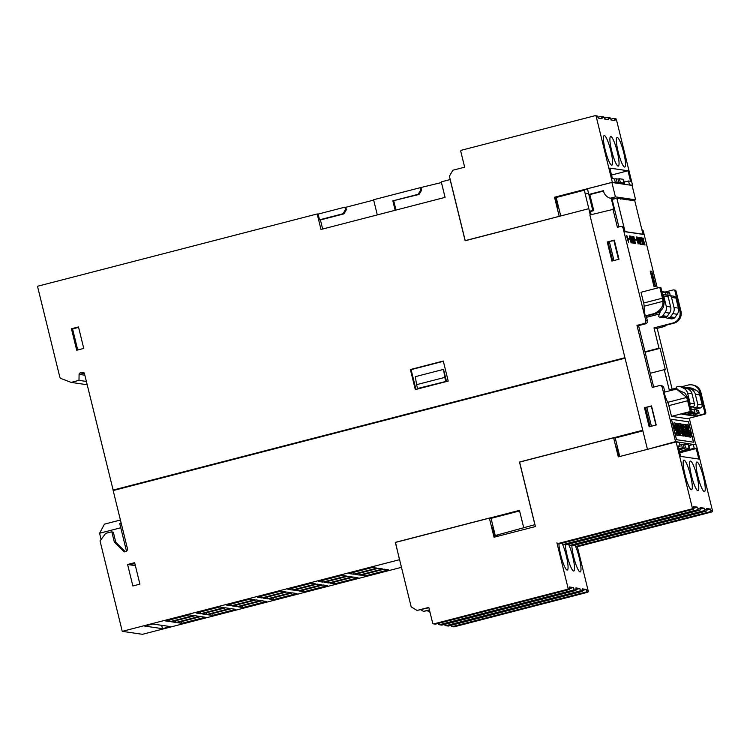 <?xml version="1.0" encoding="UTF-8"?>
<svg xmlns="http://www.w3.org/2000/svg" width="750" height="750" viewBox="0 0 750 750"><rect width="100%" height="100%" fill="white"/><g stroke="black" fill="none" stroke-linecap="round" stroke-linejoin="round"><path stroke-width="1.12" d="M562.013 543.197A15.272 2.597 -104.5 0 1 566.269 555.675A15.272 2.597 -104.5 0 1 567.309 570.056A15.272 2.597 -104.5 0 1 560.7 554.859A15.272 2.597 -104.5 0 1 558.919 543.713M706.95 510.019L710.531 509.091L710.887 510.525A0.984 0.966 98.3 0 1 710.175 511.716L576.684 546.244A0.984 0.966 98.3 0 1 575.513 545.531L575.372 544.978M700.481 509.072L704.062 508.144L704.419 509.578A0.984 0.966 98.3 0 1 703.716 510.769L570.216 545.297A0.984 0.966 98.3 0 1 569.044 544.584L568.913 544.031M694.012 508.125L697.603 507.197L697.95 508.622A0.984 0.966 98.3 0 1 697.247 509.822L563.756 544.35A0.984 0.966 98.3 0 1 562.575 543.638L562.444 543.084M556.922 542.803L568.059 588.15A0.984 0.966 98.3 0 1 567.356 589.341L433.856 623.869A0.984 0.966 98.3 0 1 432.684 623.156L428.812 607.406L417.066 610.444L411.188 606.891L395.363 542.456L489.375 518.137L494.062 537.234L535.425 526.538L519.6 462.103L613.612 437.794L618.3 456.881L676.116 441.928L692.297 507.797A0.984 0.966 98.3 0 1 691.584 508.997L558.094 543.516A0.984 0.966 98.3 0 1 556.922 542.803M433.481 623.888L435.188 624.141A0.984 0.966 -81.7 0 0 435.562 624.113L569.062 589.594A0.984 0.966 -81.7 0 0 569.766 588.394L569.409 586.969L573.366 587.541L573.713 588.975A0.984 0.966 98.3 0 1 573.009 590.175L439.519 624.694A0.984 0.966 98.3 0 1 438.337 623.981L438.206 623.438M439.134 624.712L441.656 625.087A0.984 0.966 -81.7 0 0 442.031 625.069L575.522 590.541A0.984 0.966 -81.7 0 0 576.225 589.341L575.878 587.916L579.825 588.497L580.181 589.922A0.984 0.966 98.3 0 1 579.478 591.122L445.978 625.641A0.984 0.966 98.3 0 1 444.806 624.928L444.675 624.384M445.603 625.659L448.116 626.034A0.984 0.966 -81.7 0 0 448.5 626.016L581.991 591.487A0.984 0.966 -81.7 0 0 582.694 590.297L582.347 588.862L586.294 589.444L586.65 590.869A0.984 0.966 98.3 0 1 585.938 592.069L452.447 626.587A0.984 0.966 98.3 0 1 451.275 625.884L451.134 625.331M452.072 626.616L453.684 626.85A0.984 0.966 -81.7 0 0 454.059 626.831L587.559 592.303A0.984 0.966 -81.7 0 0 588.263 591.112L577.284 546.403M568.481 544.144A15.272 2.597 -104.5 0 1 572.737 556.622A15.272 2.597 -104.5 0 1 573.778 571.003A15.272 2.597 -104.5 0 1 567.169 555.806A15.272 2.597 -104.5 0 1 565.378 544.659M574.941 545.091A15.272 2.597 -104.5 0 1 579.206 557.578A15.272 2.597 -104.5 0 1 580.247 571.95A15.272 2.597 -104.5 0 1 573.638 556.753A15.272 2.597 -104.5 0 1 571.847 545.606M557.719 543.534L559.425 543.787A0.984 0.966 -81.7 0 0 559.8 543.769L693.291 509.241A0.984 0.966 -81.7 0 0 694.003 508.05L693.647 506.616L697.603 507.197M576.309 546.262L577.922 546.497A0.984 0.966 -81.7 0 0 578.297 546.478L711.797 511.959A0.984 0.966 -81.7 0 0 712.5 510.759L696.319 444.891L693.272 444.45L694.209 448.266L696.225 448.556L698.803 459.056L680.662 456.403L678.084 445.903L680.109 446.194L679.172 442.378L676.116 441.928M563.372 544.369L565.894 544.734A0.984 0.966 -81.7 0 0 566.269 544.716L699.759 510.197A0.984 0.966 -81.7 0 0 700.462 508.997L700.116 507.562L704.062 508.144M569.841 545.316L572.353 545.681A0.984 0.966 -81.7 0 0 572.728 545.662L706.228 511.144A0.984 0.966 -81.7 0 0 706.931 509.944L706.584 508.509L710.531 509.091M697.875 476.409A15.272 2.597 -104.5 0 1 696.834 462.028A15.272 2.597 -104.5 0 1 703.444 477.225A15.272 2.597 -104.5 0 1 704.484 491.606A15.272 2.597 -104.5 0 1 697.875 476.409M691.406 475.463A15.272 2.597 -104.5 0 1 690.366 461.081A15.272 2.597 -104.5 0 1 696.975 476.278A15.272 2.597 -104.5 0 1 698.016 490.659A15.272 2.597 -104.5 0 1 691.406 475.463M684.938 474.516A15.272 2.597 -104.5 0 1 683.897 460.134A15.272 2.597 -104.5 0 1 690.506 475.331A15.272 2.597 -104.5 0 1 691.547 489.703A15.272 2.597 -104.5 0 1 684.938 474.516M688.875 445.584L693.272 444.45M683.156 444.45L688.247 444.628L689.1 448.472L679.509 451.678M687.984 448.847L689.569 449.072A10.838 0.759 -13.8 0 1 689.756 449.166A10.838 0.759 -13.8 0 1 681.741 451.903A239.803 16.894 166.2 0 0 679.697 452.438M689.756 449.166L688.819 445.35A10.838 0.759 166.2 0 0 688.631 445.256L688.378 445.219M679.622 452.147A84.909 5.981 166.2 0 0 682.05 451.491L685.594 450.084A114.15 8.044 -13.8 0 1 684.263 450.084M678.713 448.463A10.838 0.759 -13.8 0 1 682.388 448.022L684.188 448.284L683.25 444.469L681.45 444.206A10.838 0.759 166.2 0 0 679.65 444.337M684.188 448.284L679.453 449.513A114.15 8.044 -13.8 0 1 678.928 449.325M689.1 448.472L685.509 447.947L679.116 450.084M684.656 444.103L685.509 447.947M619.087 456.675L616.706 446.991L617.428 447.094M615.234 438.047L613.612 437.794M618.441 454.031L619.125 453.863M694.209 448.266L689.241 449.55M696.225 448.556L679.781 452.812M680.109 446.194L678.272 446.672M695.194 444.731L675.544 441.619L648.469 449.081M647.334 448.912L589.884 214.997L613.903 209.184L611.241 198.366L610.256 198.206L615.422 196.866L635.625 199.828L632.85 200.55M591.15 214.669L590.381 211.509L593.766 210.638L589.819 194.597L588.834 194.456L603.403 190.688A9.853 9.684 -81.7 0 0 610.256 198.225M603.488 191.062L589.819 194.597M681.872 386.681L688.059 385.078A9.853 9.684 98.3 0 1 691.828 384.872L692.906 385.031A9.853 9.684 98.3 0 1 700.875 392.353L705.806 412.397A1.481 1.453 98.3 0 1 704.747 414.197L687.356 418.697L671.503 416.372L668.859 405.609A3.938 0.675 75.5 0 0 667.734 402.338A16.753 2.85 -104.5 0 1 663.975 392.259L673.378 389.831L677.184 389.634L686.353 397.125A16.753 2.85 -104.5 0 0 686.541 397.481A3.938 0.675 75.5 0 1 687.666 400.753L690.3 411.506L691.378 411.666L688.744 400.912A9.853 1.678 -104.5 0 0 687.731 397.331L686.353 397.125M664.969 392.006A10.838 1.847 -104.5 0 1 664.031 388.584L663.797 387.638A2.466 2.419 -81.7 0 0 661.8 385.8L660.234 385.575A2.466 2.419 -81.7 0 0 659.288 385.622L652.238 387.45L636.994 325.397L644.044 323.578A2.466 2.419 -81.7 0 0 645.806 320.578L623.156 228.366A2.466 2.419 -81.7 0 0 620.222 226.594L617.4 227.325L612.909 209.044M675.544 441.619L662.222 387.403A2.466 2.419 -81.7 0 0 660.234 385.575M695.747 444.581L689.269 418.2M693.562 442.209L676.5 439.706L671.484 419.297L688.547 421.8L693.562 442.209M688.547 421.8L671.494 419.344M693.459 442.191L688.453 421.828M688.059 426.947L688.153 426.919A12.919 2.203 -104.5 0 1 689.034 427.8L688.941 427.819A12.919 2.203 75.5 0 0 688.059 426.947A3.675 0.628 75.5 0 0 688.013 426.928M690.525 437.297A12.122 2.062 -104.5 0 1 690.478 437.316A12.122 2.062 -104.5 0 1 689.653 436.828L689.175 434.484L689.747 436.809A12.122 2.062 75.5 0 0 690.572 437.288A12.122 2.062 75.5 0 0 690.834 437.091A4.125 0.703 75.5 0 0 690.862 435.253A3.413 0.581 75.5 0 0 690.112 432.234A5.053 0.863 75.5 0 0 689.194 430.238A57.581 9.797 -104.5 0 1 688.331 428.859L687.909 427.144A3.675 0.628 -104.5 0 1 688.059 426.909A3.675 0.628 -104.5 0 1 688.153 426.919M690.028 434.653L689.859 433.922A3.319 0.562 75.5 0 0 689.447 433.097L688.8 432.056A5.259 0.891 -104.5 0 1 687.881 430.022A3.628 0.619 -104.5 0 1 687.103 426.872A4.462 0.759 -104.5 0 1 687.112 424.884A15.891 2.709 -104.5 0 1 687.309 424.772A15.891 2.709 -104.5 0 1 687.356 424.762M689.259 436.819L688.5 436.744L685.631 424.65L688.594 436.725L689.259 436.819L686.287 424.753L685.631 424.65M688.059 436.641L686.287 436.425L685.753 434.259L686.381 436.397L688.059 436.641L685.097 424.575L683.409 424.331L683.972 426.581L684.984 426.731L685.678 429.572L684.797 429.441L685.303 431.512L686.184 431.644L686.859 434.381L685.847 434.241M686.756 434.372L684.797 429.441M685.575 429.562L683.409 424.331M685.059 436.238L685.969 436.341L685.059 436.238L682.875 429.441M683.981 436.05L683.072 435.947L680.203 423.853L683.166 435.928L683.981 436.05L682.762 428.775L685.153 436.219M682.509 430.669L681.497 424.05L682.819 431.925L680.859 423.956L680.203 423.853M684.094 430.837L682.566 424.2L684.516 432.15L681.497 424.05M682.659 435.853L680.887 435.628L680.353 433.472L680.981 435.609L682.659 435.853L679.697 423.778L678.009 423.534L678.572 425.794L679.584 425.944L680.278 428.784L679.397 428.653L681.459 433.594L680.447 433.444M681.356 433.575L679.397 428.653M680.175 428.766L678.009 423.534M679.744 435.459L680.569 435.544L679.744 435.459L677.409 428.756M679.022 435.319L678.488 435.281L675.619 423.188L678.581 435.253L677.166 427.762L679.837 435.441M678.684 430.069L677.147 423.412L679.022 431.062L676.331 423.291L675.619 423.188M674.906 425.016L675 424.988A12.919 2.203 -104.5 0 1 675.881 425.869L675.788 425.897A12.919 2.203 75.5 0 0 674.906 425.016A3.675 0.628 75.5 0 0 674.859 424.997M677.372 435.375A12.122 2.062 -104.5 0 1 677.325 435.384A12.122 2.062 -104.5 0 1 676.5 434.906L675.928 432.581L676.594 434.878A12.122 2.062 75.5 0 0 677.419 435.366A12.122 2.062 75.5 0 0 677.681 435.159A4.125 0.703 75.5 0 0 677.7 433.331A3.413 0.581 75.5 0 0 676.95 430.303A5.053 0.863 75.5 0 0 676.041 428.306A57.581 9.797 -104.5 0 1 675.178 426.928L674.756 425.212A3.675 0.628 -104.5 0 1 674.906 424.978A3.675 0.628 -104.5 0 1 675 424.988M676.875 432.722L676.819 433.181A9.731 1.659 75.5 0 0 676.819 433.181L676.706 431.991A3.319 0.562 75.5 0 0 676.294 431.175L675.647 430.134A5.259 0.891 -104.5 0 1 674.719 428.091A3.628 0.619 -104.5 0 1 673.941 424.941A4.462 0.759 -104.5 0 1 673.959 422.953A15.891 2.709 -104.5 0 1 674.156 422.85A15.891 2.709 -104.5 0 1 674.203 422.841M675.881 425.869L675.272 423.384A15.891 2.709 75.5 0 0 674.25 422.822A15.891 2.709 75.5 0 0 674.053 422.925A4.462 0.759 75.5 0 0 674.034 424.922A3.628 0.619 75.5 0 0 674.812 428.062A5.259 0.891 75.5 0 0 675.741 430.106L676.388 431.147A3.319 0.562 -104.5 0 1 676.8 431.962L676.969 432.703M676.912 433.153A9.731 1.659 -104.5 0 1 676.856 433.172A9.731 1.659 -104.5 0 1 676.022 432.562M680.569 435.544L677.147 423.412M685.969 436.341L682.566 424.2M689.034 427.8L688.425 425.316A15.891 2.709 75.5 0 0 687.403 424.753A15.891 2.709 75.5 0 0 687.206 424.856A4.462 0.759 75.5 0 0 687.197 426.844A3.628 0.619 75.5 0 0 687.975 429.994A5.259 0.891 75.5 0 0 688.894 432.037L689.541 433.078A3.319 0.562 -104.5 0 1 689.953 433.894L690.122 434.625M690.066 435.084A9.731 1.659 -104.5 0 1 690.019 435.103A9.731 1.659 -104.5 0 1 689.175 434.484M587.484 188.963L584.756 189.666A4.931 0.834 75.5 0 0 585.253 194.109L588.544 193.266L587.438 188.775L611.878 182.456L632.091 185.419L635.625 199.828M614.447 198.825L610.256 198.206M618.891 226.941L612.131 199.416L616.828 198.206L634.791 200.831L643.003 234.244L625.041 231.609L616.828 198.206M626.587 199.791L629.653 199.575L630.562 200.606M616.716 198.338L619.781 198.131A1.481 1.453 98.3 0 1 620.475 198.741M642.066 230.456A2.466 2.419 98.3 0 1 642.375 231.188L643.162 234.384L624.938 231.713L624.15 228.516A2.466 2.419 -81.7 0 0 622.153 226.688L621.169 226.537M636.994 325.397L638.569 325.631L645.619 323.803A2.466 2.419 -81.7 0 0 647.381 320.812L647.147 319.856A10.838 1.847 -104.5 0 1 646.341 316.059L645.216 315.891A16.753 2.85 -104.5 0 1 644.119 306.206A3.938 0.675 75.5 0 0 643.659 303.028L641.025 292.275L659.822 287.409L660.9 287.569L663.544 298.322A9.853 1.678 -104.5 0 1 664.284 301.866L663.581 306.553C662.447 309.591 659.831 311.953 655.744 313.631L654.619 313.463C660.684 310.209 663.45 306.272 662.906 301.669A16.753 2.85 -104.5 0 1 662.925 301.341A3.938 0.675 75.5 0 0 662.466 298.172L659.822 287.409M657.3 288.066L643.369 231.328L642.375 231.188M643.406 238.294L643.819 239.438L643.069 238.378L643.162 239.916L645.056 244.978L644.334 244.875L642.938 237.947M641.794 238.791L643.106 244.697L641.887 237.75L643.997 244.828L642.394 238.875L641.878 238.2L641.709 238.809M640.959 237.619L642.769 244.65L642 244.537L642.562 244.162L640.959 237.619M641.916 244.519L640.997 244.388L639.919 237.469L641.034 243.938L641.916 244.519M639.019 237.656L638.925 239.916L639.975 241.284L640.669 244.341L640.022 244.247L640.462 243.863L638.55 237.3M639.159 242.831L637.519 237.112L639 242.597M636.45 236.953L638.175 243.975L636.309 236.972M635.344 240.084L636.487 240.244L635.344 240.084M633.75 236.559L635.466 243.581L633.834 236.578M632.278 236.344L633.413 238.125L633.216 236.484L634.434 243.422L632.194 236.363M632.006 236.306L633.309 243.263L631.069 236.166L631.688 237.872L632.288 237.956L632.006 236.306M631.847 242.719L630.394 236.072L631.894 240.159L632.353 242.794L631.847 242.719M629.4 235.922L631.125 242.944L629.269 235.941M628.303 239.053L629.438 239.213L628.303 239.053M626.841 235.547L628.566 242.569L626.7 235.566M650.184 271.069L651.797 271.312L655.556 286.584L653.934 286.341L650.184 271.069M644.953 244.969L644.297 244.462L644.128 241.866M643.538 238.903L643.312 238.322M642.928 239.166L643.069 238.378M644.034 241.894L643.416 241.106M641.7 238.725L641.878 238.2M642.234 238.528L641.747 237.769M641.897 244.106L642.666 244.631M641.859 241.359L641.4 240.881M641.803 244.509L641.034 243.938M639.994 241.781L639.975 241.284M640.566 244.322L639.919 243.816M639.131 238.191L638.925 237.675M638.541 238.509L638.681 237.731M639.853 241.575L639.113 240.816M639.056 243.703L639.066 242.85M636.759 237.694L636.356 236.981M637.491 240.038L636.778 237.731L636.431 238.312L638.053 243.506L637.566 240.019M638.091 243.966L638.137 243.263M636.281 239.803L635.241 239.653M635.372 243.169L635.475 242.287M634.228 242.85L633.403 238.125L632.812 238.031M632.878 238.528L634.031 242.213M633.488 238.584L632.953 238.509M632.362 238.416L631.688 237.872M633.113 242.681L632.372 238.425L631.838 238.341L632.916 242.053M632.166 243.094L631.641 239.147M630.431 236.794L632.006 242.625M631.566 239.166L630.516 236.55M629.709 236.662L629.306 235.95M630.441 238.997L629.738 236.7L629.391 237.281L631.013 242.475L630.525 238.987M631.05 242.925L631.087 242.231M629.231 238.772L628.2 238.622M627.15 236.287L626.747 235.575M627.881 238.622L627.169 236.316L626.822 236.906L628.444 242.1L627.956 238.613M628.481 242.55L628.528 241.856M641.869 229.631A2.466 2.419 98.3 0 1 643.369 231.328M607.256 241.978L614.306 240.15L618.994 259.247L611.944 261.066L607.256 241.978L613.894 240.572L618.516 259.369M644.466 407.728L651.525 405.909L656.213 424.997L649.163 426.825L644.466 407.728L651.347 406.266L655.959 425.062M660.188 312.019L658.528 312.441M667.65 295.875L668.587 295.631A2.466 2.419 98.3 0 1 671.522 297.413L673.997 307.481A7.388 7.266 98.3 0 1 672.825 313.612L670.5 316.875A2.466 2.419 98.3 0 1 669.122 317.822L667.631 318.206A0.984 0.966 98.3 0 1 666.45 317.062M659.438 313.988L646.575 317.316M669.525 295.575L673.931 296.222A2.466 2.419 98.3 0 1 675.919 298.05L678.394 308.119A7.388 7.266 98.3 0 1 677.222 314.259L674.897 317.522A2.466 2.419 98.3 0 1 673.528 318.469L672.028 318.853A0.984 0.966 98.3 0 1 671.653 318.872L667.256 318.234M685.575 387.684L686.241 387.506A2.466 2.419 98.3 0 1 687.891 387.675L691.444 389.419A7.388 7.266 98.3 0 1 695.306 394.256L697.781 404.325A2.466 2.419 98.3 0 1 696.019 407.316L693.834 407.878L692.475 406.884M693.834 407.878L698.231 408.525L700.416 407.963A2.466 2.419 -81.7 0 0 702.178 404.962L699.703 394.894A7.388 7.266 -81.7 0 0 695.841 390.066L692.288 388.322A2.466 2.419 -81.7 0 0 691.584 388.106L687.188 387.459M678.103 389.766L676.622 388.463A0.984 0.966 98.3 0 1 677.025 386.766L678.516 386.372A2.466 2.419 98.3 0 1 680.166 386.541L683.719 388.284A7.388 7.266 98.3 0 1 687.581 393.122L690.056 403.191A2.466 2.419 98.3 0 1 689.766 405.084M690.328 407.362L692.691 406.828A2.466 2.419 -81.7 0 0 694.453 403.837L691.987 393.769A7.388 7.266 -81.7 0 0 688.116 388.931L684.562 387.188A2.466 2.419 -81.7 0 0 683.859 386.972L679.462 386.325M662.663 294.75A2.466 2.419 98.3 0 1 663.797 296.278L666.272 306.347A7.388 7.266 98.3 0 1 665.1 312.478L662.775 315.741A2.466 2.419 98.3 0 1 661.406 316.688L659.906 317.081A0.984 0.966 98.3 0 1 658.772 315.778L660.666 310.753M662.616 294.562L666.206 295.087A2.466 2.419 98.3 0 1 668.194 296.925L670.669 306.994A7.388 7.266 98.3 0 1 669.497 313.125L667.181 316.388A2.466 2.419 98.3 0 1 665.803 317.334L664.312 317.728A0.984 0.966 98.3 0 1 663.928 317.747L659.531 317.1M685.809 413.109A0.984 0.966 -81.7 0 0 685.566 414.028L691.041 414.834A0.984 0.966 98.3 0 1 691.753 413.634L694.566 412.903A0.497 0.488 -81.7 0 0 694.922 412.303L694.341 409.922L690.656 408.703M693.919 409.669L695.109 409.359L696.581 410.25L697.172 412.631A0.497 0.488 98.3 0 1 696.816 413.231L693.994 413.962A0.984 0.966 -81.7 0 0 693.291 415.162L692.841 413.353M696.581 410.25L698.559 410.541L695.109 409.359M649.2 426.806L644.513 407.738M615.037 243.112L614.503 243.038M611.981 261.056L607.303 241.978M665.812 325.275A2.466 2.419 98.3 0 1 664.256 326.541L657.197 328.359L672.141 389.194M698.559 410.541L699.141 412.922A0.497 0.488 98.3 0 1 698.794 413.522L695.972 414.253A0.984 0.966 -81.7 0 0 695.269 415.453L695.438 416.166L681.75 414.159L691.378 411.666M653.812 285.834L654.544 284.137L653.775 284.025L651.197 273.525L651.956 273.637L654.544 284.137M650.578 272.681L651.956 273.637M650.719 273.263L651.197 273.525M651.797 271.312L650.334 271.688M685.566 414.028L685.369 413.222M694.341 409.922L690.825 409.406M615.422 196.866L611.878 182.456M645.216 315.891L654.619 313.463M646.341 316.059L655.744 313.631M677.184 389.634L684.816 393.009L687.731 397.331M671.503 416.372L690.3 411.506M661.894 291.619L664.959 292.069L673.181 289.941A1.481 1.453 98.3 0 1 674.944 291.009L679.875 311.053A9.853 9.684 98.3 0 1 672.816 323.034L654.009 327.891L657.197 328.359M662.569 294.375L666.084 294.891L665.494 292.5A0.497 0.488 -81.7 0 0 665.1 292.134L661.912 291.675M665.588 292.884L667.153 292.481A0.497 0.488 98.3 0 1 667.744 292.838L667.997 295.781M667.341 292.472L669.319 292.753A0.497 0.488 98.3 0 1 669.722 293.119L670.2 295.678M668.325 295.219L670.303 295.509M664.256 326.541L662.137 326.231L673.894 323.194A9.853 9.684 -81.7 0 0 680.953 311.212L676.022 291.169A1.481 1.453 -81.7 0 0 674.831 290.072L673.753 289.913M691.828 384.872A9.853 9.684 98.3 0 1 699.797 392.194L704.728 412.238A1.481 1.453 98.3 0 1 703.669 414.037L695.438 416.166M653.663 387.075L638.569 325.631M654.009 327.891L658.997 348.178L660.075 348.337L665.353 369.816L664.275 369.656L669.253 389.944L676.369 388.106M660.075 348.337L645.094 352.209M644.991 351.797L658.997 348.178M664.275 369.656L650.269 373.275M588.834 194.456L592.762 210.441L593.747 210.591M401.475 567.328L142.453 634.312L122.259 631.35L399.591 559.678M588.834 208.706L590.259 214.894M617.728 183.309L620.409 182.55L619.387 178.753L617.775 179.053M614.972 182.841A10.838 0.759 -13.8 0 1 617.212 182.653L616.275 178.828L618.066 179.091L619.003 182.916L617.559 183.291M614.812 182.888L615.394 182.737L614.456 178.912L612.431 178.622L609.853 168.122L627.994 170.775L611.55 175.031M627.994 170.775L630.572 181.275L628.556 180.984L629.494 184.8L628.913 184.95M628.556 180.984L624.159 182.119M617.212 182.653L619.003 182.916M616.275 178.828A10.838 0.759 166.2 0 0 614.466 178.959M622.678 183.45L624.384 183.703A10.838 0.759 -13.8 0 1 624.572 183.787A10.838 0.759 -13.8 0 1 623.953 184.228M624.572 183.787L623.634 179.972A10.838 0.759 166.2 0 0 623.447 179.887L623.128 179.841M619.387 178.753L622.978 179.278L624.009 183.075L621.319 183.834M620.409 182.55L624.009 183.075M612.337 182.287L554.522 197.241L559.219 216.328L465.206 240.638L449.381 176.203L452.906 170.213L464.653 167.175L460.791 151.425A0.984 0.966 98.3 0 1 461.494 150.225L594.984 115.706A0.984 0.966 98.3 0 1 596.166 116.419L612.337 182.287L615.394 182.737M554.522 197.241L555.356 197.363L557.822 207.384L558.722 207.759M557.091 204.403L557.85 204.206M631.959 185.4L632.55 185.25L616.369 119.381A0.984 0.966 -81.7 0 0 615.572 118.65L613.866 118.397A0.984 0.966 98.3 0 1 614.663 119.128L615.009 120.562L611.062 119.981L610.706 118.556A0.984 0.966 -81.7 0 0 609.909 117.816L607.397 117.45A0.984 0.966 98.3 0 1 608.194 118.181L608.55 119.616L604.594 119.034L604.247 117.6A0.984 0.966 -81.7 0 0 603.45 116.869L600.938 116.503A0.984 0.966 98.3 0 1 601.734 117.234L602.081 118.669L598.134 118.087L597.778 116.653A0.984 0.966 -81.7 0 0 596.981 115.922L595.369 115.688M629.494 184.8L632.55 185.25M610.847 119.1L613.491 118.416A0.984 0.966 98.3 0 1 613.866 118.397M610.791 150.769A15.272 2.597 -104.5 0 1 611.831 165.15A15.272 2.597 -104.5 0 1 605.222 149.953A15.272 2.597 -104.5 0 1 604.181 135.572A15.272 2.597 -104.5 0 1 610.791 150.769M617.259 151.716A15.272 2.597 -104.5 0 1 618.3 166.097A15.272 2.597 -104.5 0 1 611.691 150.9A15.272 2.597 -104.5 0 1 610.65 136.519A15.272 2.597 -104.5 0 1 617.259 151.716M623.719 152.662A15.272 2.597 -104.5 0 1 624.759 167.044A15.272 2.597 -104.5 0 1 618.15 151.847A15.272 2.597 -104.5 0 1 617.109 137.475A15.272 2.597 -104.5 0 1 623.719 152.662M604.378 118.153L607.022 117.469A0.984 0.966 98.3 0 1 607.397 117.45M597.919 117.206L600.553 116.522A0.984 0.966 98.3 0 1 600.938 116.503M585.253 194.109L589.472 211.294L590.588 211.463M592.762 210.441L589.472 211.294M560.737 215.934L556.2 197.494L584.681 190.125M429.947 612.328L427.341 610.753M429.413 609.853L423.488 611.381L420.872 609.806M423.488 611.381L429.497 610.191M417.066 610.444L428.897 607.725M494.85 537.028L492.469 527.334L493.247 527.344M491.081 518.503L489.375 518.137M494.203 534.384L494.934 534.197M582.712 590.372L586.294 589.444M576.244 589.416L579.825 588.497M569.775 588.469L573.366 587.541M77.719 349.978L72.553 328.931L78.591 327.366M84.309 373.134L82.341 372.844L83.737 372.478L82.631 372.319L80.184 372.947A1.481 1.453 -81.7 0 0 79.088 374.363L78.984 380.363L71.109 382.397L61.247 378.6A2.466 2.419 98.3 0 1 59.766 376.903L37.5 286.275L317.175 213.947L320.991 229.462L445.078 197.372L441.272 181.856L450.113 179.569L465.141 240.759L588.741 208.697M72.553 328.931L71.438 328.762L78.487 326.944L83.756 348.422L76.706 350.241L71.438 328.762M114.319 542.034L111.919 532.256A0.497 0.488 -81.7 0 0 111.516 531.891L112.987 532.106A0.497 0.488 -81.7 0 1 113.391 532.472L115.791 542.25L114.319 542.034L124.247 551.906L125.653 551.541A2.466 2.419 98.3 0 0 127.416 548.55L113.175 490.556L625.05 358.181M113.25 490.538L84.394 373.378A1.481 1.453 -81.7 0 0 82.631 372.319M162.487 628.678L144.534 626.044L152.794 624.019L170.213 626.569L162.487 628.678L161.662 625.322M135.291 565.341L129.403 564.478L134.738 563.1M126.478 551.147L119.737 523.491L121.322 523.725M119.737 523.491L121.172 523.116M127.584 564.497L134.634 562.669L139.913 584.147L132.863 585.975L127.584 564.497L135.366 565.631M113.053 490.078L624.938 357.712M624.947 357.741L113.147 490.097M410.381 369.534L443.287 361.031L448.209 381.075L415.312 389.578L410.381 369.534L411.103 369.637L415.959 389.419M498.703 536.034L495.262 535.528L534.966 524.663M193.631 615.534L170.128 621.609L165.638 620.953L189.141 614.869L193.631 615.534M224.184 607.631L200.681 613.706L196.191 613.05L219.694 606.975L224.184 607.631M254.738 599.728L231.234 605.803L226.744 605.147L250.247 599.072L254.738 599.728M285.291 591.825L261.788 597.909L257.297 597.244L280.8 591.169L285.291 591.825M315.844 583.931L292.341 590.006L287.85 589.35L311.353 583.266L315.844 583.931M346.397 576.028L322.894 582.103L318.403 581.447L341.906 575.372L346.397 576.028M376.95 568.125L353.447 574.2L348.956 573.544L372.459 567.469L376.95 568.125M199.472 616.388L175.969 622.463L171.478 621.806L194.981 615.731L199.472 616.388M230.025 608.484L206.522 614.559L202.031 613.903L225.534 607.828L230.025 608.484M260.578 600.581L237.075 606.666L232.584 606L256.088 599.925L260.578 600.581M291.131 592.688L267.628 598.762L263.137 598.106L286.641 592.022L291.131 592.688M321.684 584.784L298.181 590.859L293.691 590.203L317.194 584.128L321.684 584.784M352.238 576.881L328.734 582.956L324.244 582.3L347.747 576.225L352.238 576.881M382.791 568.978L359.288 575.062L354.797 574.397L378.3 568.322L382.791 568.978M205.303 617.241L181.809 623.316L177.319 622.659L200.822 616.584L205.303 617.241M235.856 609.338L212.363 615.422L207.872 614.756L231.375 608.681L235.856 609.338M266.409 601.444L242.916 607.519L238.425 606.863L261.928 600.778L266.409 601.444M296.962 593.541L273.469 599.616L268.978 598.959L292.481 592.884L296.962 593.541M327.516 585.637L304.022 591.712L299.531 591.056L323.034 584.981L327.516 585.637M358.069 577.734L334.575 583.819L330.084 583.153L353.588 577.078L358.069 577.734M388.622 569.841L365.128 575.916L360.637 575.259L384.141 569.175L388.622 569.841M170.128 621.609L169.706 619.894M200.681 613.706L200.259 612M231.234 605.803L230.812 604.097M261.788 597.909L261.366 596.194M292.341 590.006L291.919 588.291M322.894 582.103L322.472 580.397M353.447 574.2L353.025 572.494M175.969 622.463L175.547 620.756M206.522 614.559L206.1 612.853M237.075 606.666L236.653 604.95M267.628 598.762L267.206 597.047M298.181 590.859L297.759 589.153M328.734 582.956L328.312 581.25M359.288 575.062L358.866 573.347M181.809 623.316L181.387 621.609M212.363 615.422L211.941 613.706M242.916 607.519L242.494 605.803M273.469 599.616L273.047 597.909M304.022 591.712L303.6 590.006M334.575 583.819L334.153 582.103M365.128 575.916L364.706 574.2M395.494 542.419L399.497 559.659M111.516 531.891A0.497 0.488 -81.7 0 0 111.328 531.9L105.684 533.353L100.041 540.909L122.259 631.35M519.609 510.956L491.044 518.344L489.45 518.025L395.25 542.381M489.469 518.119L519.459 510.366L523.678 527.541M642.9 430.856L615.225 438.009L613.641 437.681L519.487 462.028L534.872 524.653M613.659 437.775L642.75 430.256M322.65 229.031L320.419 219.947L319.528 219.816L318.122 214.088L317.175 213.947M373.669 200.081L345.806 207.291L346.397 209.672L343.922 213.863L320.419 219.947M377.306 214.894L373.584 199.744L420.122 187.706L420.703 190.097L418.238 194.288L392.85 200.85L395.166 210.272M441.441 182.559L420.122 187.706M421.012 187.838L421.603 190.228L420.703 190.097M345.806 207.291L344.906 207.159L345.497 209.541L343.031 213.731L319.528 219.816M346.397 209.672L345.497 209.541M344.906 207.159L318.122 214.088M86.372 381.45L78.984 380.363M87.188 384.759L71.109 382.397M120.412 520.012L104.447 524.147L99.628 533.231M101.109 539.475L99.581 533.25L120.731 527.775M115.791 542.25L125.241 551.653M343.922 213.863L343.031 213.731M421.603 190.228L419.128 194.419L418.238 194.288M419.128 194.419L392.85 200.85M393.75 200.981L395.981 210.066M443.353 361.303L411.103 369.637M446.456 381.309L418.256 388.603L417.534 388.5L416.597 384.675L415.322 376.669L443.531 369.375L446.456 381.309L417.534 388.5M443.531 369.375L444.806 377.381L416.597 384.675M444.806 377.381L445.744 381.206M619.772 456.506L615.225 438.009M495.262 535.528L491.044 518.344M569.766 588.394L568.059 588.15M576.225 589.341L573.713 588.975M582.694 590.297L580.181 589.922M588.263 591.112L586.65 590.869M694.003 508.05L692.297 507.797M700.462 508.997L697.95 508.622M706.931 509.944L704.419 509.578M712.5 510.759L710.887 510.525M688.631 445.256L689.569 449.072M681.9 450.872L682.05 451.491M681.45 444.206L682.388 448.022M618.122 452.738L618.806 452.559M618.375 453.759L619.059 453.581M699.759 510.197L697.247 509.822M566.269 544.716L563.756 544.35M706.228 511.144L703.716 510.769M572.728 545.662L570.216 545.297M711.797 511.959L710.175 511.716M578.297 546.478L576.684 546.244M693.291 509.241L691.584 508.997M559.8 543.769L558.094 543.516M663.797 387.638L662.222 387.403M628.219 199.369A1.481 1.453 98.3 0 1 628.931 199.978M629.644 199.575A1.481 1.453 98.3 0 1 630.356 200.184M618.337 197.916A1.481 1.453 98.3 0 1 619.059 198.525M624.15 228.516L623.156 228.366M645.806 320.578L647.381 320.812M678.394 308.119L673.997 307.481M675.919 298.05L671.522 297.413M677.222 314.259L672.825 313.612M674.897 317.522L670.5 316.875M673.528 318.469L669.122 317.822M672.028 318.853L667.631 318.206M700.416 407.963L696.019 407.316M702.178 404.962L697.781 404.325M699.703 394.894L695.306 394.256M695.841 390.066L691.444 389.419M692.288 388.322L687.891 387.675M692.691 406.828L690.103 406.444M694.453 403.837L690.056 403.191M691.987 393.769L687.581 393.122M688.116 388.931L683.719 388.284M684.562 387.188L680.166 386.541M664.312 317.728L659.906 317.081M665.803 317.334L661.406 316.688M667.181 316.388L662.775 315.741M669.497 313.125L665.1 312.478M670.669 306.994L666.272 306.347M668.194 296.925L663.797 296.278M645.459 407.494L650.147 426.562M646.753 407.194L651.431 426.234M608.006 241.8L612.694 260.869M609.3 241.5L613.978 260.541M694.922 412.303L691.087 411.741M694.566 412.903L689.484 412.153M693.291 415.162L695.269 415.453M691.753 413.634L686.663 412.884M695.972 414.253L693.994 413.962M698.794 413.522L696.816 413.231M699.141 412.922L697.172 412.631M662.906 301.669L664.284 301.866M644.119 306.206L662.925 301.341M667.734 402.338L686.541 397.481M643.659 303.028L662.466 298.172M668.859 405.609L687.666 400.753M661.987 291.994L665.494 292.5M667.744 292.838L669.722 293.119M676.022 291.169L674.944 291.009M680.953 311.212L679.875 311.053M673.894 323.194L672.816 323.034M704.747 414.197L703.669 414.037M705.806 412.397L704.728 412.238M700.875 392.353L699.797 392.194M644.044 323.578L645.619 323.803M624.384 183.703L623.447 179.887M614.663 119.128L616.369 119.381M608.194 118.181L610.706 118.556M601.734 117.234L604.247 117.6M596.166 116.419L597.778 116.653M493.884 533.091L494.616 532.903M494.138 534.113L494.869 533.925M575.522 590.541L573.009 590.175M442.031 625.069L439.519 624.694M581.991 591.487L579.478 591.122M448.5 626.016L445.978 625.641M587.559 592.303L585.938 592.069M454.059 626.831L452.447 626.587M569.062 589.594L567.356 589.341M435.562 624.113L433.856 623.869M169.069 626.981L168.928 626.381M84.441 373.566L80.184 372.947M84.844 375.206L79.088 374.363M113.391 532.472L111.919 532.256M620.681 199.162L619.772 198.131"/></g></svg>
